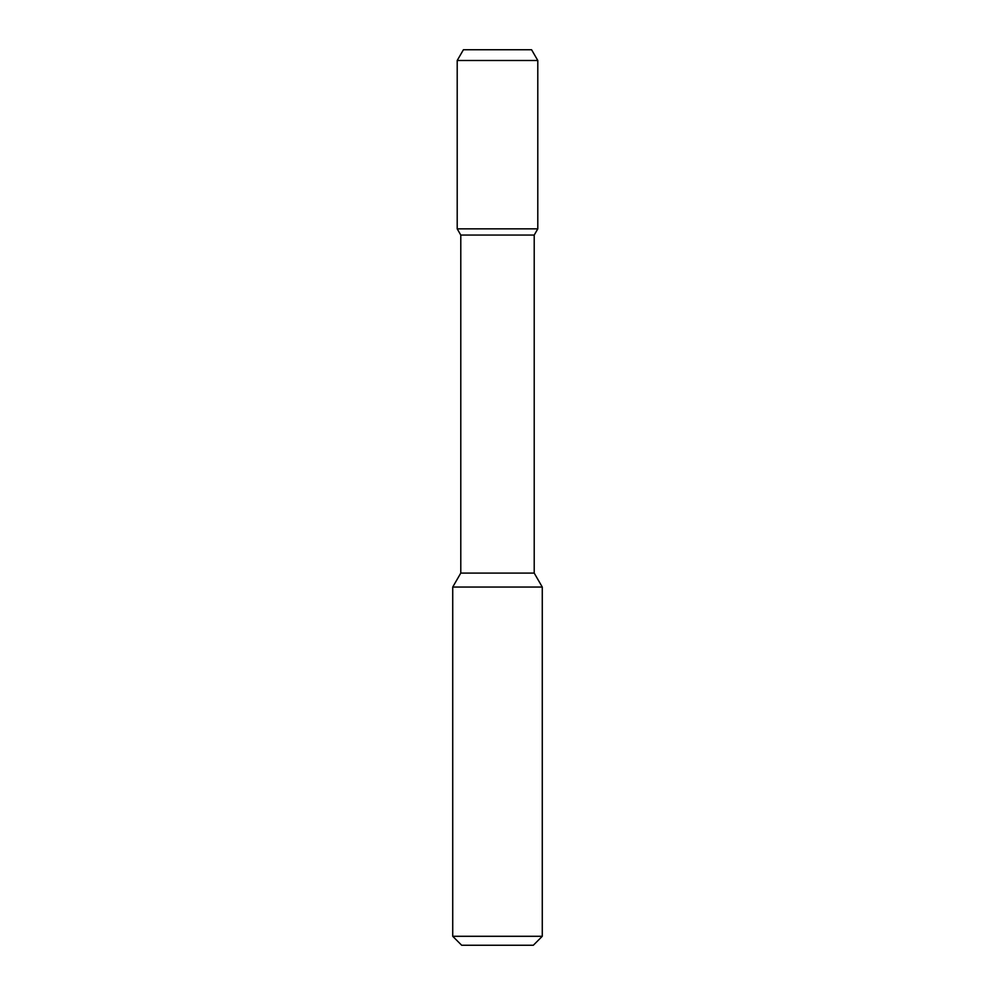 <?xml version="1.0" encoding="UTF-8"?>
<svg xmlns="http://www.w3.org/2000/svg" width="995" height="995" viewBox="0 0 995 995"><rect width="100%" height="100%" fill="white"/><g stroke="black" fill="none" stroke-linecap="round" stroke-linejoin="round"><path stroke-width="1.49" d="M461.68 945.25L533.32 945.25L542.275 936.295L452.725 936.295L461.68 945.25L452.725 936.295L452.725 587.05L542.275 587.05L542.275 936.295L542.275 587.05L534.215 573.095L542.275 587.05L534.215 573.095L534.215 235.056L534.215 573.095L534.215 235.056L537.797 228.85L534.215 235.056L537.797 228.85L457.202 228.85L460.784 235.056L534.215 235.056M463.409 49.75L457.202 60.496L537.797 60.496L531.591 49.75L463.409 49.75L457.202 60.496L457.202 228.85L460.784 235.056L460.784 573.095L452.725 587.05L452.725 936.295M460.784 235.056L460.784 573.095L534.215 573.095M537.797 60.496L537.797 228.85L537.797 60.496L531.591 49.75L537.797 60.496L537.797 228.85M460.784 573.095L452.725 587.05M542.275 936.295L533.32 945.25L542.275 936.295L542.275 587.05M457.202 60.496L457.202 228.85"/></g></svg>
